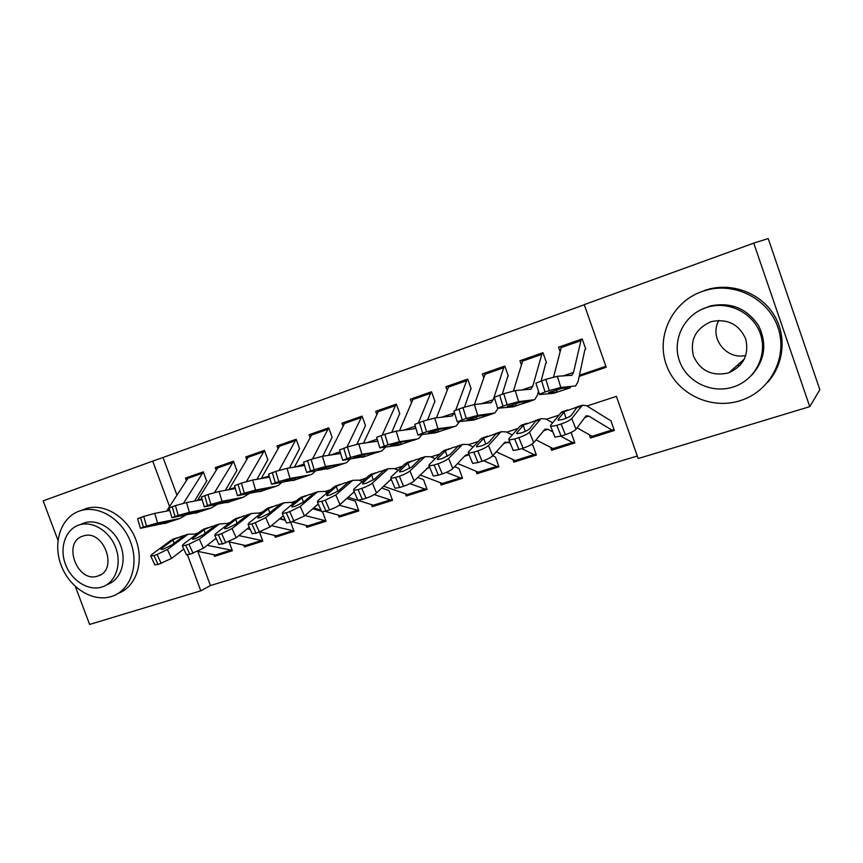 <?xml version="1.0" encoding="UTF-8"?>
<svg xmlns="http://www.w3.org/2000/svg" width="863" height="863" viewBox="0 0 863 863"><rect width="100%" height="100%" fill="white"/><g stroke="black" fill="none" stroke-linecap="round" stroke-linejoin="round"><path stroke-width="1.29" d="M579.181 376.387L606.204 367.26L584.251 304.617L753.755 243.139L768.189 238.555L819.85 389.688L809.764 406.656L638.189 458.544L616.409 396.376L587.023 405.977M197.821 551.479L210.432 585.535L637.304 456.02M210.432 585.535L200.809 590.821L89.623 624.445L75.361 586.527M206.516 480.637L203.269 471.845L185.502 478.07L186.246 480.087M236.732 470.152L233.463 461.252L215.254 467.638L216.03 469.742M267.713 459.418L264.412 450.389L245.75 456.937L246.559 459.138M299.472 448.404L296.149 439.267L277.012 445.977L277.854 448.275M332.05 437.11L328.695 427.843L309.062 434.736L309.946 437.153M365.481 425.513L362.082 416.139L341.942 423.194L342.87 425.761M399.774 413.625L396.354 404.111L375.685 411.36L376.667 414.078M434.995 401.414L431.543 391.77L410.313 399.213L411.36 402.104M471.166 388.879L467.681 379.094L445.88 386.743L446.991 389.839M508.318 375.988L504.801 366.074L482.406 373.927L483.593 377.271M546.506 362.751L542.956 352.687L519.936 360.766L521.23 364.402M592.503 436.549L590.486 438.005L614.337 430.497L610.777 420.357M553.679 448.825L551.608 450.249L574.812 442.946L571.284 432.946M515.912 460.766L513.787 462.147L536.355 455.049L532.859 445.189M479.148 472.374L476.969 473.733L498.943 466.818L495.481 457.11M443.366 483.679L441.133 485.017L462.525 478.285L459.094 468.706M408.501 494.682L406.214 496.009L427.056 489.45L423.657 480.001M374.531 505.394L372.201 506.721L392.503 500.324L389.137 491.004M341.424 515.837L339.051 517.153L358.846 510.918L355.502 501.716M309.148 526.02L306.732 527.325L326.031 521.252L322.719 512.169M277.659 535.945L275.211 537.25L294.024 531.328L290.745 522.363M246.947 545.632L244.456 546.926L262.816 541.144L259.569 532.298M589.364 434.812L590.486 438.005M550.572 447.314L551.608 450.249M512.827 459.44L513.787 462.147M476.074 471.209L476.969 473.733M440.281 482.654L441.133 485.017M405.416 493.776L406.214 496.009M371.435 504.596L372.201 506.721M338.318 515.135L339.051 517.153M306.031 525.405L306.732 527.325M274.531 535.405L275.211 537.25M243.808 545.157L244.456 546.926M229.148 541.996L232.363 550.734L214.445 556.376L213.819 554.672M584.294 304.736L163.021 457.487L176.872 494.909M579.429 375.232L605.869 366.29M585.772 349.137L582.191 338.922L558.523 347.228L559.925 351.23M753.755 243.139L809.764 406.656M57.961 540.249L43.15 500.853L152.708 461.122L169.536 506.505M163.021 457.487L152.708 461.122M187.508 554.963L200.809 590.821M558.739 415.211L546.322 419.267M517.973 428.512L506.764 432.169M478.382 441.435L468.329 444.725M439.914 454.003L430.95 456.926M402.514 466.214L394.574 468.803M366.149 478.08L359.191 480.357M330.766 489.634L324.736 491.608M296.322 500.874L291.187 502.557M262.794 511.824L258.501 513.226M230.151 522.482L226.645 523.625M198.339 532.87L195.599 533.766M216.98 555.082L214.445 556.376M739.958 365.491L737.164 365.405M581.263 339.245L573.507 372.417L571.921 375.243L557.347 376.279L560.81 387.444L549.31 390.572L545.837 379.353L557.347 376.279M584.887 349.688L578.07 381.575L575.664 385.934L560.81 387.444M557.574 391.996L553.668 393.291L539.569 394.585L535.891 383.118L545.837 379.353M561.586 346.149L553.571 377.034M548.598 392.525L562.158 388.318L570.314 387.811L557.476 392.018L556.096 389.817M541.576 380.81L545.038 392.007L549.31 390.572M545.038 392.007L539.332 394.251M548.695 392.838L556.937 392.093M613.01 430.389L593.712 436.473L591.986 436.311L577.067 427.778M560.594 412.913L577.11 407.088L571.586 415.06C570.195 416.451 567.39 417.886 563.172 419.342L558.285 420.238L558.091 419.44L564.413 411.662L561.662 411.964L550.475 425.427L550.713 426.462L556.829 425.362L561.09 436.052L554.974 437.088L554.596 436.16M609.58 420.022L586.56 405.686L582.331 405.2L571.77 418.523L576.009 429.202C574.262 431.025 570.723 432.848 565.373 434.682L561.09 436.052M614.089 429.806L611.867 430.054L588.879 416.117L586.128 415.837L576.009 429.202M565.373 434.682L561.112 423.97L556.829 425.362M561.112 423.97C566.452 422.126 570.012 420.313 571.77 418.523M745.826 355.47C726.161 360.151 708.825 337.519 718.857 320.421M739.839 400.788L743.798 399.396C771.544 388.846 787.66 356.257 778.124 327.94C768.922 299.526 736.215 282.309 707.293 289.914L702.094 291.489C672.277 301.867 656.02 335.944 666.193 364.456C675.934 393.096 709.882 410.249 739.839 400.788M767.423 382.557C784.143 364.348 786.98 335.642 773.755 314.553C760.594 293.409 733.291 282.848 709.203 289.04L704.046 290.604M700.627 309.871L710.206 305.977C730.54 301.845 746.571 308.264 758.307 325.222C767.444 343.657 765.071 360.486 751.209 375.685M733 387.066L734.952 386.397C755.535 378.976 767.541 355.027 760.53 334.294C753.777 313.474 729.613 300.96 708.437 306.915L705.61 307.789C683.971 315.168 671.975 339.936 679.386 360.745C686.473 381.651 711.306 394.057 733 387.066M710.497 321.921C695.438 328.9 689.764 340.281 693.464 356.074C700.335 370.788 711.899 376.441 728.145 373.01L728.857 372.773C743.55 365.944 749.181 354.693 745.751 339.03C739.106 324.369 727.779 318.533 711.759 321.521L710.497 321.921M741.889 361.209L743.291 361.068M111.359 596.549L112.503 596.16C130.518 589.958 139.223 565.06 130.734 542.385C122.492 519.623 99.148 504.974 80.831 510.594L79.342 511.069C60.788 517.487 52.535 542.838 61.133 565.254C69.45 587.757 92.719 602.471 111.359 596.549M118.285 593.345C136.02 586.883 144.412 562.126 135.89 539.753C127.616 517.293 104.509 502.924 86.354 508.49L84.865 508.965M82.136 523.744L84.639 522.816C97.886 518.652 114.779 529.213 120.734 545.643C126.861 562.007 120.561 580.022 107.454 584.434M101.92 587.002L102.481 586.818C115.642 582.406 121.953 564.283 115.782 547.822C109.784 531.306 92.816 520.659 79.515 524.844L78.716 525.103C65.286 529.655 59.234 548.027 65.48 564.337C71.532 580.713 88.468 591.371 101.92 587.002M82.848 536.128C61.888 542.277 77.433 583.625 97.799 576.02L98.004 575.955C118.889 570.055 103.571 528.555 83.215 536.009L82.848 536.128M542.191 352.956L532.773 386.268L530.982 389.127L515.243 390.615L518.641 401.629L507.164 404.747L503.765 393.701L515.243 390.615M538.436 391.36L537.422 395.243L534.693 399.655L518.641 401.629M545.772 363.247L541.155 380.95M516.98 405.588L513.172 406.851L497.671 408.253L494.294 397.271L503.765 393.701M523.054 359.666L513.474 390.907M507.336 406.354L520.508 402.298L529.386 401.511L516.311 405.696L515.491 403.506M499.623 395.103L503.021 406.139L507.164 404.747M503.021 406.139L497.671 408.253M507.433 406.678L516.311 405.696M504.175 366.29L493.215 399.72L491.22 402.611L474.391 404.52L477.714 415.383L466.268 418.512L462.946 407.606L474.391 404.52M497.919 408.566L494.898 412.989L477.714 415.383M507.724 376.441L502.298 394.197M477.541 418.803L473.841 420.022L457.228 421.834L453.927 411.004L462.946 407.606M485.556 372.827L474.456 404.52M467.271 419.774L480.076 415.869L489.645 414.823L476.84 418.922L476.042 416.807M458.933 408.976L462.244 419.86L466.268 418.512M462.244 419.86L457.228 421.834M467.379 420.13L476.84 418.922M467.185 379.267L455.696 410.162M454.596 413.215L451.425 416.085L434.736 418.026L437.983 428.738L426.57 431.856L423.312 421.112L434.736 418.026M459.375 421.888L456.225 425.944L454.585 426.473L437.983 428.738M470.691 389.278L464.521 407.088M439.213 431.629L435.61 432.827L417.951 435.028L414.725 424.348L423.312 421.112M449.062 385.621L436.451 417.832M428.372 432.816L440.81 429.051L451.025 427.746L438.49 431.77L437.714 429.742M419.418 422.449L422.665 433.172L426.57 431.856M422.665 433.172L417.951 435.028M428.48 433.183L438.49 431.77M431.176 391.899L418.458 422.784M415.793 427.919L413.798 428.846L396.214 431.144L399.396 441.705L388.026 444.833L384.833 434.229L396.214 431.144M421.867 434.79L418.631 438.533L416.894 439.094L399.396 441.705M434.65 401.77L427.714 419.72M401.953 444.111L398.436 445.276L379.796 447.854L376.635 437.314L384.833 434.229M413.528 398.091L399.493 430.723M390.561 445.491L402.654 441.856L413.021 440.292L401.845 444.132L401.198 444.251L400.464 442.32M381.047 435.524L384.229 446.106L388.026 444.833M384.229 446.106L379.796 447.854M390.68 445.869L401.198 444.251M573.604 442.805L554.898 448.695L553.054 448.587L536.042 439.871M523.97 424.79L520.033 426.182L508.814 438.911L508.954 440.001L514.682 438.976L518.943 449.483L513.205 450.454L512.849 449.591M552.622 422.773L545.826 418.987L541.284 418.641L540.162 419.601L529.483 432.223L533.722 442.719C531.845 444.564 528.307 446.376 523.107 448.156L518.943 449.483M552.924 431.964L548.005 429.31L545.049 429.105L533.722 442.719M574.596 442.331L572.385 442.492L560.702 436.171M523.744 424.963L536.106 420.486L529.839 428.631C528.35 430.044 525.545 431.457 521.435 432.892L516.861 433.722L516.743 432.881L523.744 424.963L520.033 426.182M523.107 448.156L518.846 437.627L514.682 438.976M518.846 437.627C524.046 435.826 527.595 434.024 529.483 432.223M535.287 454.877L517.131 460.583L515.179 460.529L496.247 451.802M484.693 437.573L480.626 439.073L468.393 452.007L468.415 453.151L473.798 452.19L478.048 462.525L472.665 463.431L472.331 462.622M531.964 444.779L531.403 444.499M512.309 434.941L506.247 431.91L501.414 431.683L500.184 432.676L488.458 445.502L492.687 455.826C490.68 457.692 487.153 459.494 482.083 461.23L478.048 462.525M510.195 443.043L505.146 441.996L492.687 455.826M536.16 454.51L533.981 454.596L521.673 448.62M484.24 437.886L496.29 433.506L489.31 441.802C487.724 443.226 484.93 444.639 480.928 446.031L476.624 446.818L476.592 445.934L484.24 437.886L480.626 439.073M482.083 461.23L477.832 450.885L473.798 452.19M477.832 450.885C482.892 449.127 486.441 447.336 488.458 445.502M497.983 466.613L480.378 472.169L478.307 472.147L457.617 463.517M446.516 450.001L442.331 451.597L429.127 464.715L429.04 465.912L434.1 465.006L438.35 475.179L433.291 476.031L432.967 475.276M494.715 456.656L492.741 455.772M473.194 446.926L467.778 444.477L462.665 444.369L448.62 458.404L452.838 468.555C450.734 470.443 447.207 472.234 442.266 473.927L438.35 475.179M468.889 454.294L465.427 455.254L452.838 468.555M498.771 466.333L496.613 466.376L483.658 460.691M445.847 450.443L453.69 447.239L457.8 446.538L449.957 454.596L441.586 458.792L437.541 459.526L437.606 458.609L445.847 450.443L442.331 451.597M442.266 473.927L438.016 463.744L434.1 465.006M438.016 463.744C442.956 462.029 446.484 460.249 448.62 458.404M461.683 478.048L444.585 483.431L442.417 483.463L420.087 474.995M409.407 462.104L405.103 463.776L390.993 477.066L390.799 478.318L395.545 477.466L399.796 487.466L395.027 488.275L394.725 487.563M458.447 468.231L454.639 466.656M435.2 458.674L430.378 456.7L425.006 456.7L409.925 470.928L414.143 480.928C411.921 482.827 408.404 484.596 403.593 486.257L399.796 487.466M429.278 466.462L414.143 480.928M462.363 477.843L460.238 477.843L446.43 472.352M408.512 462.654L416.311 459.472L420.141 458.857L411.716 467.023L403.366 471.198L399.569 471.888L399.709 470.928L408.512 462.654L405.103 463.776M403.593 486.257L399.353 476.236L395.545 477.466M399.353 476.236C404.164 474.564 407.692 472.795 409.925 470.928M396.106 404.197L382.201 435.135M377.778 441.133L358.792 443.895L361.91 454.305L350.572 457.433L347.444 446.98L358.792 443.895M385.373 447.304L382.061 450.777L380.238 451.371L361.91 454.305M399.558 413.938L391.856 432.115M365.718 456.247L342.708 460.313L339.612 449.914L347.444 446.98M378.922 410.227L363.517 443.215M353.808 457.811L365.578 454.294L376.43 452.546L365.599 456.279L364.941 456.398L364.229 454.574M343.765 448.231L346.883 458.674L350.572 457.433M346.883 458.674L342.708 460.313M353.927 458.21L364.941 456.398M426.322 489.192L409.731 494.413L407.455 494.477L383.614 486.247M373.301 473.873L368.889 475.621L353.927 489.062L353.614 490.367L358.091 489.569L362.32 499.407L357.843 500.162L357.562 499.515M423.14 479.494L417.649 477.433M398.285 470.195L393.992 468.577L388.372 468.685L372.331 483.107L376.538 492.935C374.218 494.855 370.712 496.613 366.02 498.231L362.32 499.407M391.144 479.127L376.538 492.935M426.905 489.03L424.823 489.008L409.957 483.625M372.212 474.531L379.968 471.371L383.517 470.831L374.553 479.105L366.225 483.248L362.643 483.906L362.881 482.892L372.212 474.531L368.889 475.621M366.02 498.231L361.78 488.372L358.091 489.569M361.78 488.372C366.473 486.743 369.99 484.984 372.331 483.107M361.953 416.182L346.915 447.163M340.669 453.474L322.417 456.279L325.47 466.559L314.164 469.677L311.111 459.364L322.417 456.279M349.839 459.44L346.495 462.687L344.585 463.312L325.47 466.559M365.362 425.783L356.894 444.262M330.453 468.059L306.656 472.428L303.625 462.169L311.111 459.364M345.211 422.05L328.512 455.34M318.08 469.796L329.526 466.398L341.327 464.402L330.346 468.08L329.655 468.221L328.986 466.505M307.53 460.583L310.583 470.885L314.164 469.677M310.583 470.885L306.656 472.428M318.199 470.206L329.655 468.221M391.878 500.044L375.761 505.114L373.399 505.211L348.145 497.239M338.167 485.34L333.657 487.142L317.897 500.734L317.465 502.083L321.683 501.327L325.912 511.015L321.683 511.727L321.414 511.123M388.738 490.464L381.705 488.059M362.395 481.457L358.577 480.152L352.73 480.346L335.793 494.941L339.99 504.618C337.573 506.549 334.078 508.296 329.504 509.871L325.912 511.015M354.218 491.759L339.99 504.618M392.363 499.914L390.313 499.882L374.24 494.575M336.883 486.085L344.596 482.946L347.886 482.482L338.415 490.853L330.108 494.974L326.732 495.578L327.055 494.542L336.883 486.085L333.657 487.142M329.504 509.871L325.275 500.173L321.683 501.327M325.275 500.173L335.793 494.941M328.674 427.854L312.557 458.879M304.596 465.47L287.045 468.329L290.033 478.469L278.771 481.576L275.782 471.403L287.045 468.329M315.243 471.23L311.867 474.283L309.882 474.93L290.033 478.469M332.05 437.336L322.762 456.225M296.138 479.548L271.586 484.208L268.609 474.089L275.782 471.403M312.352 433.582L294.423 467.12M283.312 481.457L294.456 478.178L306.71 475.998L296.02 479.58L295.308 479.72L294.682 478.134M272.298 472.59L275.286 482.751L278.771 481.576M275.286 482.751L271.586 484.208M283.431 481.878L295.308 479.72M358.307 510.616L340.205 515.675L325.017 511.284M320.982 510.119L313.625 507.994M302.999 496.624L299.353 498.361L282.848 512.083L282.298 513.474L286.279 512.773L290.497 522.309L286.505 522.978L286.257 522.417M355.211 501.155L346.753 498.501M327.487 492.46L324.11 491.403L318.048 491.705L316.387 492.784L300.248 506.441L304.445 515.977L290.497 522.309M318.285 503.949L304.445 515.977M358.695 510.518L339.245 505.211M302.503 497.336L310.162 494.219L313.215 493.83L303.258 502.277L294.984 506.376L291.791 506.948L292.201 505.869L302.503 497.336L299.353 498.361M293.992 521.198L289.774 511.64L286.279 512.773M289.774 511.64L300.248 506.441M296.149 439.289L279.073 470.357M269.515 477.153L252.632 480.044L255.567 490.055L244.348 493.161L241.413 483.118L252.632 480.044M281.554 482.687L278.166 485.567L276.106 486.247L255.567 490.055M299.58 448.587L289.45 467.929M262.719 490.745L237.465 495.675L234.542 485.686L241.413 483.118M280.313 444.812L261.23 478.577M249.472 492.805L260.324 489.634L273.01 487.282L262.6 490.767L261.877 490.918L261.295 489.45M238.026 484.272L240.96 494.305L244.348 493.161M240.96 494.305L237.465 495.675M249.601 493.226L261.877 490.918M325.588 520.918L307.843 525.88L292.255 521.748M285.124 519.85L280.033 518.501M269.741 507.509L265.966 509.278L248.749 523.118L248.091 524.564L251.834 523.895L256.041 533.291L252.05 533.399M321.489 511.284L312.751 508.76M293.506 503.226L290.54 502.374L284.272 502.751L282.546 503.863L265.685 517.638L269.86 527.023L256.041 533.291M283.312 515.761L269.86 527.023M325.88 520.853L304.93 515.556M269.019 508.285L276.645 505.189L279.45 504.866L269.04 513.399L260.799 517.466L257.789 518.005L258.285 516.894L269.019 508.285L265.966 509.278M259.45 532.201L255.232 522.795L251.834 523.895M255.232 522.795L265.685 517.638M264.434 450.443L246.43 481.565M235.383 488.555L219.137 491.446L222.018 501.327L210.852 504.434L207.972 494.521L219.137 491.446M248.717 493.841L243.204 497.271L222.018 501.327M267.908 459.569L256.991 479.299M230.173 501.64L204.251 506.84L201.392 496.98L207.972 494.521M249.073 455.772L228.878 489.709M216.537 503.863L227.109 500.777L240.55 498.221M240.119 498.318L229.31 501.824L228.76 500.464M204.671 495.642L207.552 505.545L210.852 504.434M207.552 505.545L204.251 506.84M216.656 504.283L229.31 501.824M293.679 530.972L276.279 535.826L260.281 531.932M250.302 529.494L247.325 528.771M237.347 518.113L233.431 519.925L215.556 533.863L214.779 535.351L218.317 534.726L222.514 543.981L218.749 544.089M285.34 520.335L279.644 518.825M260.421 513.733L257.843 513.054L251.381 513.517L232.039 528.534L236.214 537.778L222.514 543.981M249.267 527.185L236.214 537.778M293.884 530.928L271.478 525.675M236.419 518.943L243.981 515.88L246.581 515.621L235.739 524.219L227.519 528.264L224.682 528.771L225.265 527.627L236.419 518.943L233.431 519.925M225.826 542.924L221.629 533.647L218.317 534.726M221.629 533.647L232.039 528.534M233.495 461.327L214.585 492.525M202.169 499.666L186.537 502.557L189.364 512.309L178.242 515.405L175.416 505.61L186.537 502.557M216.721 504.682L211.155 508.005L189.364 512.309M237.023 470.27L225.351 490.346M198.458 512.266L171.91 517.714L169.105 507.973L175.416 505.61M218.598 466.462L197.347 500.551M184.455 514.628L208.641 508.9M208.263 508.987L197.584 512.46L197.066 511.176M172.212 506.71L175.027 516.484L178.242 515.405M175.027 516.484L171.91 517.714M184.585 515.049L197.584 512.46M262.557 540.767L245.48 545.535L228.846 541.802M216.44 539.019L215.448 538.792M205.772 528.447L201.737 530.292L183.236 544.326L182.352 545.858L185.696 545.265L189.882 554.38L186.322 554.499M228.199 524.003L225.977 523.463L219.331 524.014L199.288 539.138L203.441 548.242L189.882 554.38M216.106 538.275L203.441 548.242M262.676 540.745L238.9 535.589M204.639 529.343L212.169 526.29L214.542 526.096L203.301 534.769L195.124 538.771L192.427 539.256L193.107 538.081L204.639 529.343L201.737 530.292M193.107 553.356L188.921 544.219L185.696 545.265M188.921 544.219L199.288 539.138M203.301 471.942L183.528 503.226M169.828 510.497L154.79 513.366L157.562 523L146.494 526.085L143.711 516.419L154.79 513.366M185.534 515.254L179.925 518.458L157.562 523M206.883 480.723L194.488 501.079M167.551 522.611L140.41 528.296L137.649 518.674L143.711 516.419M188.857 476.894L166.602 511.112M153.204 525.114L177.541 519.31M177.034 519.418L166.656 522.816L166.171 521.619M140.593 517.487L143.355 527.131L146.494 526.085M143.355 527.131L140.41 528.296M153.323 525.545L166.656 522.816M207.185 545.308L232.223 550.324L215.437 555.006L197.994 551.403M174.984 538.523L170.842 540.4L151.759 554.521L150.755 556.096L153.927 555.524L158.091 564.51L154.725 564.639M196.796 534.035L188.102 534.229L167.39 549.461L171.532 558.437L158.091 564.51M183.808 549.041L171.532 558.437M173.679 539.472L181.154 536.441L183.625 535.729L183.323 536.311L171.715 545.028L163.56 549.019L161.014 549.472L161.769 548.264L173.679 539.472L170.842 540.4M161.23 563.507L157.066 554.51L153.927 555.524M157.066 554.51L167.39 549.461M553.668 393.291L557.476 392.018M563.086 375.966L573.507 372.417M560.799 347.713L580.529 340.799M581.317 406.139L577.455 407.401M588.879 416.117L584.704 417.465M611.867 430.054L591.986 436.311M558.091 419.44L558.415 420.259M566.074 418.264L563.992 412.083M513.172 406.851L516.883 405.61M529.515 401.381L533.269 400.119M521.435 390.119L532.773 386.268M522.147 361.252L541.338 354.531M473.841 420.022L477.444 418.825M489.72 414.704L493.366 413.485M481.015 403.862L493.215 399.72M484.553 374.423L503.226 367.875M435.61 432.827L439.105 431.662M451.047 427.66L454.585 426.473M441.748 417.207L454.499 412.881M447.973 387.239L466.139 380.874M398.436 445.276L401.845 444.132M413.453 440.249L416.894 439.094M403.604 430.184L415.286 426.214M412.352 399.709L430.044 393.517M540.162 419.601L536.408 420.831M548.005 429.31L543.463 430.777M572.385 442.492L553.054 448.587M516.743 432.881L517.099 433.755M525.308 431.381L523.291 425.394M500.184 432.676L496.538 433.862M508.296 442.126L503.399 443.701M533.981 454.596L515.179 460.529M476.592 445.934L476.98 446.861M485.707 444.1L483.755 438.318M461.349 445.373L457.8 446.538M469.084 454.769L464.477 456.257M496.613 466.376L478.307 472.147M437.606 458.609L438.005 459.58M447.207 456.419L445.34 450.885M423.593 457.724L420.001 458.436M429.698 467.487L426.646 468.469M460.238 477.843L442.417 483.463M399.709 470.928L400.141 471.932M409.763 468.382L407.983 463.097M362.287 457.379L365.599 456.279M376.894 452.492L380.238 451.371M366.527 442.784L377.185 439.159M377.66 411.867L394.898 405.826M386.872 469.731L383.517 470.831M391.435 479.828L389.86 480.335M424.823 489.008L407.455 494.477M362.881 482.892L363.323 483.927M373.345 479.99L371.651 474.974M327.12 469.159L330.346 468.08M341.327 464.402L344.585 463.312M330.475 455.038L340.162 451.748M343.873 423.701L360.658 417.821M351.155 481.414L347.886 482.482M390.313 499.882L373.399 505.211M327.055 494.542L327.519 495.599M337.897 491.252L336.311 486.527M292.881 480.626L296.02 479.58M306.71 475.998L309.882 474.93M295.405 466.959L304.164 463.992M310.939 435.243L327.304 429.504M316.387 492.784L313.215 493.83M356.689 510.486L340.205 515.675M292.201 505.869L292.676 506.948M303.388 502.169L301.91 497.778M259.547 491.791L262.6 490.767M273.01 487.282L276.106 486.247M261.284 478.566L269.137 475.891M278.835 446.484L294.79 440.896M282.546 503.863L279.45 504.866M323.916 520.81L307.843 525.88M258.285 516.894L258.771 517.983M269.785 512.795L268.404 508.739M227.077 502.665L230.054 501.673M240.194 498.275L243.204 497.271M228.975 489.548L235.07 487.476M247.53 457.455L263.086 452.007M249.59 514.639L246.581 515.621M291.964 530.885L276.279 535.826M225.265 527.627L225.761 528.728M237.055 523.183L235.782 519.397M195.437 513.269L198.339 512.288M208.22 508.987L211.155 508.005M197.551 500.227L201.899 498.749M216.991 468.156L232.169 462.838M217.476 525.136L214.542 526.096M260.788 540.713L245.48 545.535M193.107 538.081L193.614 539.192M205.189 533.323L203.992 529.796M164.606 523.593L167.433 522.644M177.066 519.418L179.925 518.458M166.915 510.648L169.612 509.731M187.195 478.587L202.007 473.399M186.192 535.373L183.323 536.311M230.367 550.303L215.437 555.006M161.769 548.264L162.287 549.375M174.121 543.226L173.01 539.925M571.09 375.524L571.921 375.243M582.331 405.2L576.096 407.25M567.843 409.947L561.662 411.964M577.11 407.088L577.315 407.692M550.713 426.462L554.974 437.088M707.293 289.914L709.203 289.04M710.206 305.977L708.437 306.915M744.435 358.954L728.857 372.773M80.831 510.594L86.354 508.49M84.639 522.816L79.515 524.844M100.669 574.715L98.004 575.955M529.548 401.381L533.334 400.119M530.087 389.429L530.982 389.127M489.753 414.715L493.431 413.474M490.249 402.945L491.22 402.611M451.079 427.66L454.661 426.462M451.554 416.063L452.59 415.718M413.485 440.313L416.969 439.084M413.927 428.825L415.027 428.458M541.284 418.641L535.222 420.615M527.207 423.248L521.209 425.211M536.106 420.486L536.301 421.036M508.954 440.001L513.205 450.454M501.414 431.683L495.524 433.614M487.735 436.16L481.899 438.07M468.415 453.151L472.665 463.431M462.665 444.369L456.937 446.247M449.375 448.717L443.701 450.572M429.04 465.912L433.291 476.031M425.006 456.7L419.429 458.523M412.072 460.928L406.559 462.73M390.799 478.318L395.027 488.275M376.991 452.536L380.324 451.36M388.372 468.685L382.956 470.454M375.793 472.805L370.432 474.553M353.614 490.367L357.843 500.162M341.468 464.37L344.671 463.302M352.73 480.346L347.455 482.072M340.486 484.359L335.265 486.063M317.465 502.083L321.683 511.727M306.915 475.945L309.968 474.92M318.048 491.705L312.913 493.377M306.128 495.599L301.047 497.271M282.298 513.474L286.505 522.978M273.28 487.207L276.192 486.236M284.272 502.751L279.278 504.391M272.665 506.549L267.713 508.178M248.091 524.564L252.287 533.917M240.529 498.178L243.301 497.25M251.381 513.517L246.516 515.114M240.076 517.217L235.254 518.803M214.779 535.351L218.965 544.575M208.619 508.857L211.252 507.983M219.331 524.014L214.585 525.567M208.317 527.617L203.614 529.159M182.352 545.858L186.516 554.941M177.53 519.278L180.022 518.436M188.102 534.229L183.474 535.75M177.357 537.746L172.773 539.246M150.755 556.096L154.919 565.049"/></g></svg>
